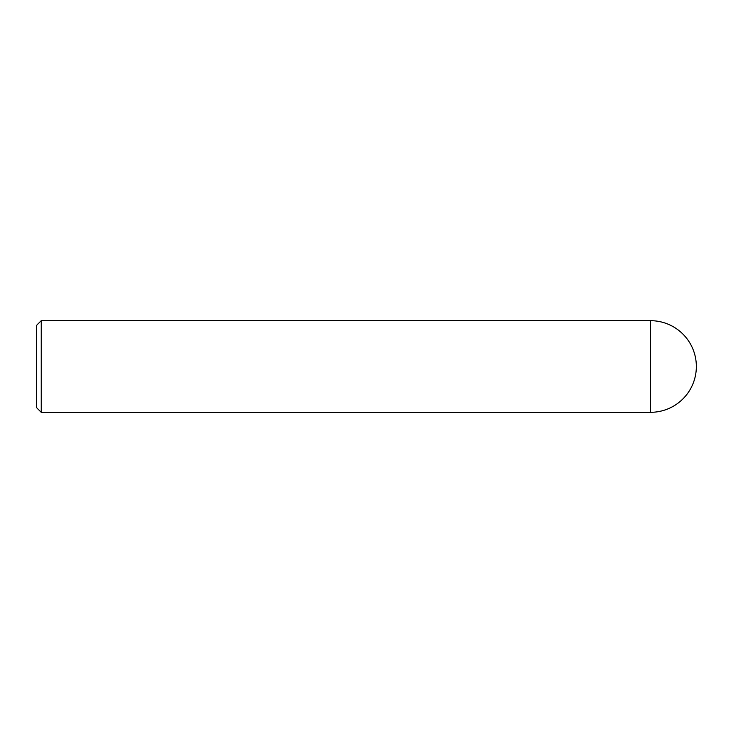 <?xml version="1.0" encoding="UTF-8"?>
<svg xmlns="http://www.w3.org/2000/svg" width="733" height="733" viewBox="0 0 733 733"><rect width="100%" height="100%" fill="white"/><g stroke="black" fill="none" stroke-linecap="round" stroke-linejoin="round"><path stroke-width="1.1" d="M41.231 412.312L36.65 407.731L36.65 325.269L41.231 320.688L41.231 412.312L650.538 412.312A45.812 45.812 0 0 0 696.35 366.5A45.812 45.812 0 0 0 650.538 320.688L650.538 412.312M41.231 320.688L650.538 320.688"/></g></svg>
